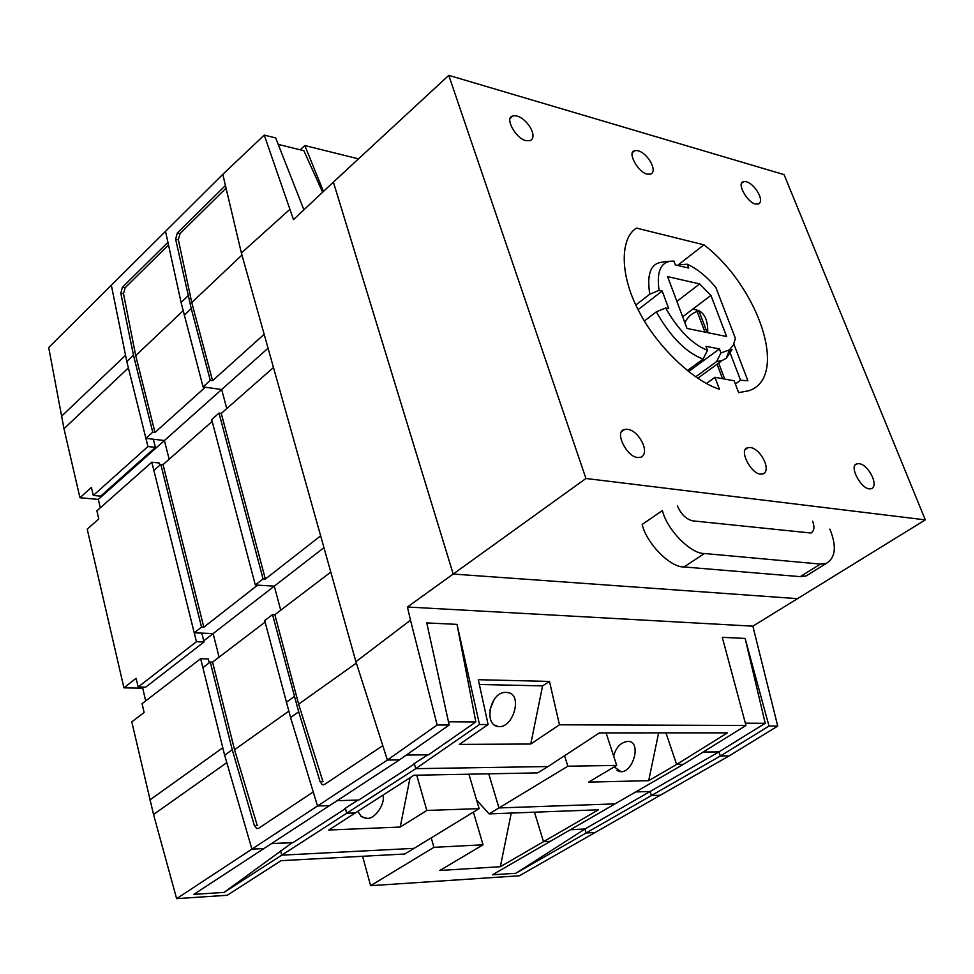 <?xml version="1.0" encoding="UTF-8"?>
<svg xmlns="http://www.w3.org/2000/svg" width="974" height="974" viewBox="0 0 974 974"><rect width="100%" height="100%" fill="white"/><g stroke="black" fill="none" stroke-linecap="round" stroke-linejoin="round"><path stroke-width="1.46" d="M100.298 507.831L98.313 499.394L79.941 497.726L91.398 487.414L93.285 495.462L147.938 446.542L128.398 367.892L63.98 428.706L48.7 347.535L111.34 285.224L126.815 361.561L145.905 438.361L152.748 432.2L133.487 355.242L126.815 361.561M133.487 355.242L120.8 293.235L122.395 287.293L167.93 242.307L165.519 231.325L181.079 302.451L203.067 386.909L210.311 380.384L191.233 308.563L175.624 239.19L177.28 233.066L225.432 185.486L222.803 174.346L111.34 285.224L125.549 355.303L61.411 416.361M333.376 182.089L453.202 574.051L333.388 182.089L293.491 219.613L264.246 135.106L222.803 174.346L241.382 252.997L355.912 661.711L387.384 760.049L382.782 745.67L324.525 784.435L322.26 784.606L320.105 781.732L298.677 711.799L272.537 614.582L264.685 620.56L290.569 717.534L317.524 805.997L387.384 760.049L399.425 759.903L329.541 805.62L317.524 805.997L313.238 791.935L258.536 828.338L256.649 828.545L254.397 825.623L232.238 749.785L210.274 662.04L202.884 667.677L224.641 755.203L251.913 849.133L317.524 805.997L329.541 805.62L263.893 848.561L251.913 849.133L176.623 898.649L227.283 895.264L281.084 860.663L404.782 854.015L479.135 808.627L468.92 774.196M224.641 755.203L232.238 749.785M570.314 829.763L584.911 829.081L586.141 832.965L651.436 795.527L660.287 795.247L595.041 832.539L586.141 832.965L584.887 829.02L570.435 829.69M382.928 795.186C385.643 803.988 374.43 819.658 367.003 818.33L361.439 816.687L357.799 811.33M416.738 775.194L426.819 810.453L400.217 827.048L410.066 777.727M400.217 827.048L328.725 830.031L413.926 775.243L537.66 772.893L548.082 766.538L415.752 768.669L414.413 763.969L413.658 763.981L427.781 754.801M280.585 850.606L281.742 855.16L414.06 848.354L281.742 855.16L346.695 813.241L345.453 808.651L344.699 808.676L357.982 800.068L337.077 800.689L358.724 800.056L414.413 763.969M426.819 810.453L479.135 808.627M345.344 808.262L346.695 813.241L355.303 812.937L346.695 813.241L415.752 768.669L548.082 766.538L599.424 732.886L727.395 732.85L676.638 764.456L648.684 780.673L588.613 782.11L616.712 765.418L567.866 766.209L489.143 813.887L476.578 800.044M254.397 825.623L257.246 825.514L234.539 749.724L288.694 711.215M210.274 662.04L212.576 662.101L234.539 749.724M201.533 627.098L160.807 464.367L163.048 464.61L203.822 627.195L201.533 627.098L194.228 632.82L213.136 633.575L274.303 586.153L257.599 585.143L203.822 627.195M160.807 464.367L153.88 470.466L194.228 632.82M183.039 310.816L135.715 355.62L154.988 432.456L152.748 432.2M135.715 355.62L123.491 293.698L125.122 287.768L168.502 244.973M268.057 348.205L221.67 389.515L205.319 387.214L154.988 432.456M203.067 386.909L221.67 389.515L226.784 408.581L221.67 389.515L164.411 440.516L145.905 438.361M169.147 459.253L164.411 440.516L169.147 459.253M163.048 464.61L212.174 421.425M219.016 413.122L221.268 413.414L265.354 579.067L263.065 578.921L219.016 413.122L211.687 419.575L255.31 584.997L274.303 586.153L280.731 610.199L274.303 586.153L323.952 547.668M145.698 700.89L142.703 688.18L123.929 687.851L136.117 678.306L138.162 687.011L196.431 641.696L204.041 641.976L201.825 633.124L213.136 633.575L219.089 657.146L213.136 633.575L203.761 640.843M212.576 662.101L265.098 622.106M345.453 808.651L293.101 842.571L271.502 843.581M479.366 684.479L542.591 685.866L549.47 681.423L559.466 724.802L745.974 725.46L683.383 764.346L676.638 764.456L665.936 732.862L676.638 764.456L683.383 764.346L615.044 803.879L498.98 807.933L488.729 773.819L498.98 807.933L615.044 803.879L550.322 841.329L543.516 841.682L534.446 812.194L543.516 841.682L500.344 866.714L439.822 870.476L483.055 844.799L433.929 847.331L431.238 837.859M489.143 813.887L598.486 809.796L543.516 841.682L550.322 841.329L492.442 874.81L515.843 873.276L584.911 829.081M584.887 829.02L650.108 791.497L651.436 795.527L650.108 791.497L718.934 751.904L720.358 756.007L729.149 755.897L660.287 795.247L651.436 795.527L720.358 756.007L729.149 755.897L777.727 726.093L752.865 626.16L407.424 607.009L453.202 574.051L797.487 598.657L752.865 626.16M635.718 791.923L650.108 791.497L635.718 791.923M255.31 584.997L263.065 578.921M241.954 255.042L191.768 302.549L178.339 239.726L180.02 233.614L226.065 188.189M191.768 302.549L212.563 380.7L210.311 380.384M264.161 334.313L212.563 380.7M221.268 413.414L273.475 367.527M320.641 535.846L265.354 579.067M272.537 614.582L274.838 614.691L330.795 572.079M274.838 614.691L298.641 704.141L356.35 663.099M320.105 781.732L322.966 781.672L298.641 704.141M564.555 755.739L567.866 766.209M658.631 732.862L648.684 780.673M745.402 723.195L765.223 723.292L718.922 751.879L703.191 752.038L718.934 751.904M616.712 765.418L606.072 732.874M614.229 766.891L621.083 771.749C633.283 772.175 641.732 741.798 628.254 741.348C620.852 742.176 615.994 747.119 613.681 756.165M406.353 755.045L427.781 754.826M449.172 725.009L399.425 759.903L387.384 760.049L437.131 724.973L449.172 725.009L426.758 622.897M355.912 661.711L410.492 620.231L437.131 724.973M289.753 209.447L241.382 252.997M426.758 622.91L457.013 624.383L479.5 724.51L488.108 724.546L478.295 679.706L549.47 681.423M406.389 755.02L428.536 754.801L475.836 721.929L448.503 721.795M475.836 721.929L457.013 624.383M493.842 700.172L489.825 710.192M499.175 726.653L498.213 726.604C483.019 725.119 490.421 690.116 506.87 692.49C523.196 692.989 513.834 727.395 499.175 726.653M542.591 685.866L530.757 744.014L459.326 744.404L488.108 724.546M559.466 724.802L530.757 744.014M745.974 725.46L722.282 637.325L745.122 638.445L769.01 726.056L777.727 726.093M479.5 724.51L415.752 768.669L414.291 763.567M410.492 620.231L407.424 607.009M264.246 135.106L275.679 137.943L303.827 209.641M278.32 144.42L303.827 150.702L322.613 192.219M300.211 149.813L304.825 145.552L358.481 158.872M323.465 191.428L304.825 145.552M765.223 723.292L745.122 638.445M718.922 751.879L720.358 755.994L769.01 726.056M147.938 446.542L155.377 447.383L100.675 496.143L93.285 495.462M155.377 447.383L153.344 439.225L164.411 440.516L98.313 499.394M159.846 465.219L159.286 463.003L151.822 462.2L96.889 510.851L98.788 518.959L87.21 529.15L123.929 687.851M204.041 641.976L145.723 687.145L138.162 687.011M209.252 662.819L208.278 658.923L200.656 658.704L142.07 703.678L144.128 712.481L131.794 721.88L153.539 814.495L176.623 898.649M511.253 813.059L500.344 866.714M153.539 814.495L226.796 762.654L251.913 849.133L263.893 848.561L193.838 894.376L224.057 892.403L292.346 842.607M292.358 842.68L271.381 843.654M224.057 892.403L281.742 855.16L280.695 851.008M473.413 812.121L483.055 844.799M433.929 847.331L370.583 885.695L519.434 875.76L595.041 832.539L586.141 832.965L515.843 873.276M370.583 885.695L362.608 856.28M200.656 658.704L222.79 747.764L149.862 799.983M142.703 688.18L144.079 687.12M151.822 462.2L196.431 641.696M63.98 428.706L79.941 497.726M869.332 488.875C860.505 488.449 848.561 465.061 856.998 463.916C866.203 460.97 879.814 484.955 871.523 488.692L869.332 488.875M637.702 457.524C626.623 456.964 613.985 431.202 624.383 429.631C636.192 425.869 651.618 452.35 640.953 457.244L637.702 457.524M525.863 140.597C515.733 138.734 504.167 117.075 512.726 116.089C523.135 112.874 539.547 135.946 530.258 140.597L525.863 140.597M755.434 204.016C747.168 202.507 736.283 182.503 743.442 181.797C751.77 179.301 765.82 200.34 758.478 204.029L755.434 204.016M647.15 174.102C638.019 172.435 626.806 151.627 634.622 150.8C643.911 147.975 659.021 169.987 650.79 174.115L647.15 174.102M760.524 474.155C750.674 473.656 738.377 449.136 747.728 447.797C758.113 444.485 772.54 469.663 763.178 473.924L760.524 474.155M677.514 265.427L703.959 244.839C758.356 286.429 789.585 377.194 748.909 390.732L738.645 392.632L734.14 380.785L714.953 377.303L719.445 389.247C692.575 380.822 655.1 344.431 638.274 309.902C620 275.399 619.781 238.387 636.448 228.086L703.959 244.839M706.454 383.439L714.953 377.303M925.3 519.873L797.487 598.657L453.202 574.051L585.946 478.49L448.771 75.351L784.082 174.626L925.3 519.873L585.946 478.49M448.771 75.351L333.388 182.089M735.358 383.975L740.569 380.25L747.898 380.761L733.836 344.029M812.633 521.2C814.788 527.202 814.203 531.134 810.904 533.022L692.672 520.846C686.159 519.276 681.057 514.26 677.38 505.81M829.872 529.089C836.824 546.341 835.619 557.785 826.256 563.422L820.412 564.08L704.433 553.512C690.931 554.121 666.813 529.564 662.405 510.571L642.17 524.438C646.444 543.346 670.429 567.659 683.967 566.953L800.275 576.645L806.143 575.951L810.003 573.552M710.923 295.402L726.628 336.517L686.999 328.445L667.628 276.628L699.661 283.933L710.923 295.402L692.952 309.002L698.821 310.657C705.006 313.798 707.964 321.128 707.721 332.67M699.393 310.998C693.318 312.057 688.448 315.929 684.819 322.601M682.64 316.793L692.952 309.002M699.661 283.933L676.881 301.392M719.421 348.96L720.93 352.941L729.368 349.897L733.349 345.039L735.419 338.453L715.866 287.488C706.954 276.701 697.433 268.946 687.279 264.234L688.74 268.069L675.347 264.916L673.886 261.069L672.218 261.154C660.774 261.677 656.391 271.405 659.069 290.349L662.186 291.031L668.736 308.673L665.619 308.015C678.476 330.296 692.441 344.394 707.501 350.323L705.992 346.318L719.421 348.96L688.557 371.581M662.186 291.031L638.128 309.635M720.93 352.941L716.547 361.61L722.221 360.477L726.324 358.188L732.046 349.52L728.576 352.04M716.547 361.61L695.679 376.816M687.34 370.631L703.106 359.053L707.501 350.323M665.619 308.015L656.306 311.85C670.538 336.955 686.134 352.685 703.106 359.053M656.306 311.85L644.411 320.97M635.864 304.984L649.792 294.185L659.069 290.349M666.07 261.47L659.313 262.676C650.06 265.366 646.894 275.861 649.792 294.185M678.574 265.683L679.937 264.624L687.279 264.234M120.8 293.235L123.491 293.698M125.122 287.768L122.395 287.293M286.246 702.315L294.306 696.544M180.02 233.614L177.28 233.066M191.233 308.563L184.171 315.235M175.624 239.19L178.339 239.726M181.079 302.451L188.116 295.755M298.677 711.799L290.569 717.534M724.717 379.081L718.666 363.058M707.136 332.548L699.015 311.059M730.342 353.465L740.569 380.25M704.433 553.512L683.967 566.953M820.412 564.08L800.275 576.645M360.587 815.956L365.213 818.233M323.636 784.801L322.942 784.813M616.834 770.373L620.061 771.7M493.842 724.79L498.213 726.604M855.659 464.793L856.998 463.916M622.155 431.263L624.383 429.631M510.607 118L512.726 116.089M742.066 182.893L743.442 181.797M632.917 152.224L634.622 150.8M746.011 448.977L747.728 447.797M722.525 378.679L717.071 364.227M704.945 332.097L696.459 309.622M806.143 575.951L826.256 563.422M726.324 358.188L729.368 349.897M672.218 261.154L664.146 261.568M697.798 378.241L722.221 360.477"/></g></svg>
